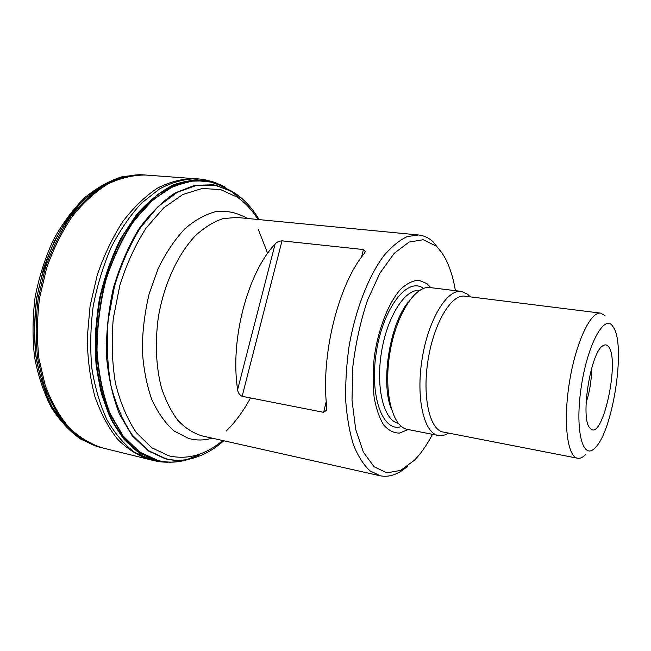 <?xml version="1.0" encoding="UTF-8"?>
<svg xmlns="http://www.w3.org/2000/svg" width="651" height="651" viewBox="0 0 651 651"><rect width="100%" height="100%" fill="white"/><g stroke="black" fill="none" stroke-linecap="round" stroke-linejoin="round"><path stroke-width="0.98" d="M407.485 466.319C398.282 474.416 389.16 477.565 380.103 475.775L369.866 470.738C363.518 464.798 358.066 456.188 353.493 444.918C349.579 432.231 346.999 417.617 345.738 401.073C345.331 383.732 346.389 365.821 348.92 347.333C355.161 310.478 368.197 276.781 383.642 256.022C391.495 246.729 399.356 240.252 407.241 236.573L418.536 234.978C423.728 235.516 428.488 237.705 432.834 241.529L441.614 252.49M326.672 409.479L326.729 406.891C320.666 355.259 338.365 284.487 364.145 253.678L365.113 252.01M326.485 410.268L323.604 412.327L326.249 401.512M242.131 396.304C239.454 394.921 237.957 392.699 237.631 389.648L275.137 243.97C276.683 242.123 278.978 241.082 282.013 240.846L242.131 396.304L323.604 412.327M275.137 243.97C247.551 273.038 229.844 340.107 237.631 389.648M361.557 257.072L363.396 249.545L282.013 240.846M363.396 249.545L365.244 251.481M455.415 290.671C453.462 278.905 450.435 268.822 446.317 260.424C443.282 254.281 439.726 249.414 435.657 245.809L423.183 239.739L409.04 242.082L394.229 253.304L379.948 273.094L367.514 300.192C360.524 321.244 355.633 343.443 352.826 366.773L352.012 400.113L355.69 429.367L363.348 452.111L374.113 466.8L386.93 472.838L400.699 470.388L414.427 460.241C420.953 453.535 426.966 444.902 432.484 434.331M430.872 287.661L426.828 283.551L418.829 280.247C412.954 280.483 406.932 283.454 400.739 289.15C388.492 302.699 378.076 329.154 374.211 357.651C372.836 371.835 372.811 385.107 374.146 397.476C376.229 408.852 379.403 418.007 383.659 424.932C388.403 430.344 393.66 433.061 399.437 433.086L408.226 429.546M470.25 296.856L467.727 294.293L461.315 291.396L430.108 287.571C415.094 285.13 395.808 315.206 389.737 353.851C383.48 392.455 392.439 427.04 407.469 429.4L438.318 435.478C441.614 436.097 445.007 435.291 448.515 433.07M461.315 291.396C447.009 289.028 428.285 319.714 422.1 359.01C415.745 398.282 423.988 433.273 438.318 435.478M600.702 313.131L464.838 296.181C451.436 293.943 433.892 322.945 428.073 359.962C422.084 396.955 429.725 429.977 443.16 432.028L577.551 458.214C567.33 456.856 563.001 422.206 569.397 382.519C575.671 342.817 590.579 311.235 600.702 313.131L605.072 315.727M585.534 454.675C582.726 457.482 580.057 458.662 577.551 458.214M608.026 346.153C606.659 344.721 605.088 344.517 603.306 345.543C590.766 350.547 579.748 419.561 590.107 428.22C602.444 443.461 620.867 357.733 608.026 346.153M612.265 325.59C603.632 314.327 586.771 346.568 580.936 389.086C574.906 431.605 583.044 460.892 595.014 447.88C612.428 432.012 625.692 348.887 614.088 328.389L612.265 325.59M586.087 402.684C589.765 391.609 591.58 380.233 591.531 368.556M210.916 181.279C198.921 179.098 186.495 180.27 173.614 184.794C160.732 191.337 148.395 201.249 136.629 214.521L120.801 238.429C111.606 256.901 104.486 277 99.448 298.728C95.811 320.829 94.664 342.572 96.014 363.933C98.789 384.481 103.737 402.855 110.873 419.057C119.052 433.59 128.581 444.95 139.46 453.137L156.72 460.737L166.078 462.177M180.172 461.356L169.887 462.308L157.208 460.762L139.745 453.023C128.752 444.666 119.157 433.053 110.963 418.186C103.851 401.634 98.985 382.886 96.381 361.94C95.241 340.196 96.657 318.152 100.62 295.814C106.015 273.933 113.502 253.809 123.072 235.442C133.585 218.614 145.165 204.951 157.811 194.454C170.717 186.007 183.566 181.108 196.366 179.749L214.57 182.337L224.335 186.601M231.666 191.207L214.033 182.378L194.446 180.425L173.841 186.007L153.384 199.393L134.358 220.266C122.787 237.623 113.315 257.544 105.934 280.036C100.091 303.407 97.121 326.94 97.023 350.653C98.643 373.69 102.931 394.482 109.881 413.027L123.177 436.064L139.688 452.063L158.258 460.574C168.438 463.007 178.651 462.552 188.896 459.199C178.643 462.56 168.406 463.032 158.201 460.591L139.623 452.079L123.104 436.072L109.807 413.019C102.858 394.465 98.57 373.666 96.95 350.62C97.048 326.9 100.026 303.35 105.877 279.971C113.258 257.479 122.746 237.55 134.326 220.201L153.359 199.328L173.833 185.958L194.437 180.384L214.033 182.361L231.675 191.215M140.014 174.688L122.453 176.649C109.921 180.449 97.381 187.415 84.817 197.546C72.92 209.313 62.382 223.545 53.195 240.252C45.049 258.089 39.011 277.114 35.097 297.328C32.542 317.753 32.371 337.706 34.576 357.187C38.124 375.912 43.723 392.708 51.38 407.575C60.177 421.099 69.926 431.597 80.634 439.075L96.649 446.374L79.821 438.4C69.201 430.425 59.827 419.773 51.681 406.427C44.48 391.682 39.239 375.066 35.943 356.569C33.933 337.34 34.202 317.655 36.749 297.507L43.617 268.22C50.176 249.496 58.435 232.619 68.379 217.589C79.064 203.975 90.562 193.111 102.866 185.014C115.349 178.626 127.734 175.184 140.014 174.688L144.441 174.932C131.974 174.85 119.336 177.845 106.536 183.916C93.89 191.785 82.05 202.567 71 216.27C60.706 231.471 52.153 248.641 45.367 267.773L38.287 297.751C35.691 318.396 35.48 338.544 37.66 358.18L44.008 385.376C50.241 401.83 58.142 415.769 67.712 427.186C77.99 436.935 89.065 443.713 100.929 447.514L101.051 447.546M99.741 447.221L96.796 446.407C85.281 442.119 74.588 434.99 64.709 425.038L51.836 406.46C44.634 391.723 39.386 375.098 36.098 356.602C34.088 337.373 34.357 317.68 36.904 297.531C40.753 277.586 46.628 258.797 54.529 241.147C63.407 224.595 73.571 210.436 85.004 198.661L103.021 185.022C115.504 178.634 127.881 175.192 140.16 174.696L143.098 174.834M418.536 234.978L236.769 217.45L223.147 218.573C213.788 221.682 204.609 227.321 195.609 235.499C178.048 253.833 164.085 283.82 158.38 316.923C154.93 342.377 155.906 365.838 161.31 387.296C165.598 400.438 171.14 411.497 177.943 420.473C185.291 428.081 193.282 433.2 201.916 435.853L380.103 475.775M212.153 438.147C204.186 440.515 196.309 440.597 188.53 438.408L174.256 431.125C165.419 423.378 157.908 412.807 151.74 399.421C146.573 384.619 143.423 368.116 142.284 349.904C142.423 331.188 144.701 312.561 149.12 294.024L158.331 268.163C166.111 252.425 175.038 239.226 185.12 228.566C195.569 219.664 206.164 213.935 216.905 211.355C227.443 210.615 237.281 212.804 246.42 217.922L247.217 218.459M258.032 219.501C252.206 210.183 245.321 202.77 237.387 197.269L220.624 189.587L202.136 188.481L182.817 194.511L163.726 207.84L146.076 228.127C135.375 244.817 126.644 263.834 119.874 285.195L113.29 318.453C111.345 341.157 112.07 362.794 115.463 383.358C120.305 402.652 127.222 419.032 136.214 432.5L151.602 447.685L168.943 455.855C187.602 460.005 205.537 454.894 222.756 440.515M423.524 288.426C407.957 276.447 383.366 307.06 376.392 351.719C369.117 396.329 382.951 433.078 401.48 426.535M419.439 290.517C405.109 288.605 387.052 316.687 381.421 352.516C375.619 388.321 384.033 420.636 398.249 423.272M408.413 301.958C389.819 323.661 380.412 382.56 391.332 408.974M96.649 446.374L102.142 447.807C90.277 444.006 79.21 437.228 68.949 427.471C59.387 416.054 51.494 402.115 45.269 385.644L38.93 358.432C36.757 338.78 36.969 318.624 39.573 297.955L46.652 267.952C53.447 248.804 61.983 231.626 72.285 216.409C83.328 202.697 95.168 191.899 107.806 184.021C120.598 177.951 133.219 174.956 145.678 175.038L145.718 175.038M212.568 181.727C205.065 179.66 203.486 179.261 195.837 178.74L194.494 178.659C182.426 178.602 170.147 181.719 157.656 188.017C145.287 196.179 133.658 207.368 122.77 221.576C112.582 237.338 104.087 255.135 97.276 274.95L90.082 306.003L87.25 337.739C87.551 358.701 90.082 378.255 94.851 396.41C100.775 413.304 108.335 427.561 117.546 439.173C127.45 449.052 138.15 455.846 149.64 459.557L152.529 460.306M165.102 461.868L165.509 461.868M195.837 178.74C183.891 179.041 171.766 182.443 159.479 188.961L141.641 203.047C130.257 215.278 120.093 230.063 111.142 247.396C103.159 265.893 97.162 285.594 93.158 306.515C90.448 327.632 90.017 348.228 91.848 368.295C94.956 387.548 100.018 404.759 107.024 419.928C114.958 433.59 124.121 444.373 134.505 452.274L152.806 460.379C160.366 462.088 162.164 462.007 167.787 462.267M167.478 462.251L156.793 460.737C144.97 456.864 134.016 449.662 123.934 439.132C114.617 426.739 107.114 411.538 101.418 393.538C96.991 374.235 94.997 353.591 95.42 331.595L99.554 298.622C104.608 276.895 111.736 256.795 120.948 238.323L136.791 214.431C148.574 201.167 160.911 191.28 173.809 184.762C186.691 180.262 199.116 179.123 211.103 181.328L214.57 182.337M219.843 184.428L220.404 184.689M229.909 190.255L237.167 196.244M195.682 456.131L186.927 459.557M176.161 461.893L175.542 461.958M225.295 187.114L207.335 180.791L187.814 181.247L167.649 188.977L147.964 204.08L129.98 226.125C119.206 243.954 110.524 264.013 103.948 286.31C98.871 309.306 96.543 332.27 96.958 355.202C98.993 377.401 103.517 397.362 110.548 415.102L123.739 437.122L139.941 452.421L158.055 460.623C165.826 462.503 173.662 462.666 181.564 461.103M188.806 459.215L198.864 455.016M239.837 198.286L231.593 191.174M188.172 459.337C180.514 460.843 172.922 460.664 165.395 458.809L147.85 450.736L132.186 435.731L119.459 414.174C112.696 396.833 108.359 377.311 106.43 355.625C106.072 333.231 108.359 310.796 113.298 288.336C119.686 266.544 128.109 246.916 138.557 229.461C149.868 213.788 162.042 201.631 175.078 192.981L194.641 185.315L213.585 184.762L231.024 190.849M223.806 440.751C213.528 449.874 202.559 455.871 190.914 458.76C182.508 460.77 174.175 460.753 165.899 458.711L148.241 450.549L132.511 435.34C123.275 421.84 116.114 405.37 111.02 385.945C107.374 365.203 106.414 343.321 108.147 320.3L114.462 286.432C121.086 264.599 129.744 245.028 140.437 227.728L158.169 206.489L177.487 192.167L197.163 185.169L216.116 185.372L233.449 192.257L236.061 193.949M226.166 431.108C235.418 422.011 243.531 410.952 250.497 397.948M267.659 253.32L258.341 229.51M149.681 459.565L102.183 447.815M145.791 175.046L144.441 174.932M194.494 178.659L145.678 175.038M233.449 192.257L236.118 193.99C245.134 200.288 252.8 208.825 259.098 219.607"/></g></svg>
